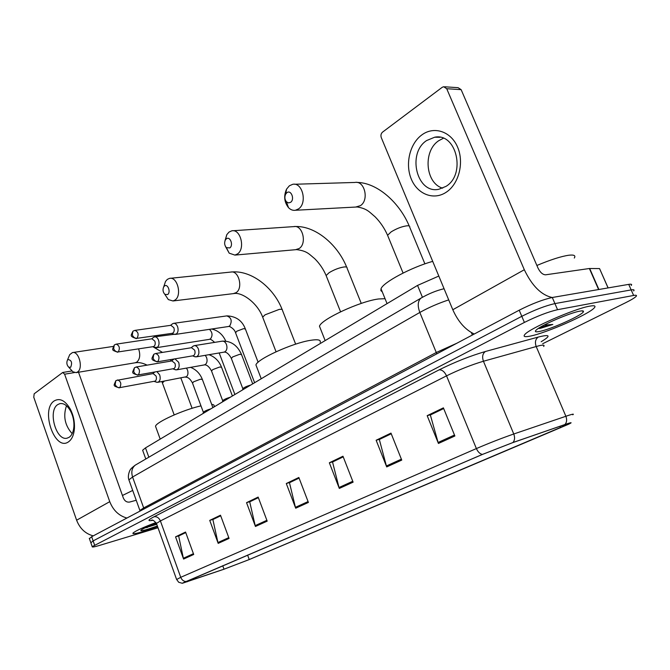 <?xml version="1.0" encoding="UTF-8"?>
<svg xmlns="http://www.w3.org/2000/svg" width="670" height="670" viewBox="0 0 670 670"><rect width="100%" height="100%" fill="white"/><g stroke="black" fill="none" stroke-linecap="round" stroke-linejoin="round"><path stroke-width="1" d="M142.869 450.877L142.635 450.24L145.482 447.895L417.552 285.412L438.8 276.057M631.232 285.462C632.187 284.306 631.349 283.938 628.72 284.373L552.298 297.488C542.934 299.54 531.905 303.778 519.2 310.202L91.664 536.712L89.42 538.663M542.683 343.718L625.587 302.74C631.157 299.967 634.666 297.857 636.09 296.416C637.069 295.303 636.249 294.984 633.636 295.453L557.557 309.691L554.919 303.585C545.573 305.696 534.534 309.934 521.804 316.307L93.13 540.899L90.869 542.809L93.13 540.899L521.804 316.307C534.534 309.934 545.573 305.696 554.919 303.585L631.173 289.909L554.919 303.585L552.298 297.488M633.661 290.931C634.624 289.8 633.803 289.457 631.173 289.909C633.803 289.457 634.624 289.8 633.661 290.931M589.592 306.173C574.274 308.686 528.546 328.878 524.694 334.682C523.052 336.725 524.953 337.186 530.389 336.072C546.259 333.024 589.273 314.121 594.315 307.815C596.032 305.838 594.457 305.294 589.592 306.173C574.274 308.686 528.546 328.878 524.694 334.682C523.052 336.725 524.953 337.186 530.389 336.072C546.259 333.024 589.273 314.121 594.315 307.815C596.032 305.838 594.457 305.294 589.592 306.173M155.942 522.516C142.769 527.55 135.097 531.092 132.936 533.153C132.459 534.241 135.96 533.68 143.447 531.461L157.609 526.662L143.447 531.461C135.96 533.68 132.459 534.241 132.936 533.153C135.097 531.092 142.769 527.55 155.942 522.516M566.971 423.859C570.229 422.803 571.267 422.644 570.095 423.373L249.24 559.542L223.998 569.198L182.801 582.975L482.752 454.31L512.558 442.694L566.971 423.859M567.448 423.658L512.969 442.518L482.4 454.428L182.315 583.294L223.688 569.324L249.558 559.433L568.596 424.227C572.297 422.418 571.912 422.234 567.448 423.658M557.557 309.691C548.219 311.852 537.173 316.098 524.401 322.429L92.209 546.645C91.924 547.365 94.353 546.963 99.495 545.43L158.003 527.759M218.185 543.37L209.735 520.389L220.489 515.213L229.065 538.429L218.185 543.37L217.943 542.549L228.772 537.633M183.588 559.065L175.548 536.854L185.548 532.039L193.705 554.475L183.588 559.065L183.362 558.269L193.421 553.696M339.305 488.43L329.347 462.786L342.973 456.22L353.107 482.166L339.305 488.43L339.012 487.517L352.755 481.269M386.707 466.923L376.138 440.249L390.978 433.105L401.749 460.097L386.707 466.923L386.397 465.977L401.372 459.168M438.431 443.456L427.175 415.668L443.398 407.854L454.88 435.994L438.431 443.456L438.096 442.476L454.486 435.023M255.446 526.469L246.543 502.659L258.143 497.073L267.188 521.143L255.446 526.469L255.186 525.623L266.878 520.305M295.696 508.212L286.291 483.522L298.845 477.476L308.401 502.441L295.696 508.212L295.42 507.332L308.074 501.579M213.345 519.317L220.681 515.741M179.133 535.774L185.732 532.549M333.007 461.781L343.199 456.814M379.79 439.277L391.221 433.716M430.802 414.747L443.657 408.499M250.178 501.604L258.352 497.626M289.942 482.484L299.063 478.045M286.291 483.522L289.926 482.442M299.08 478.095L289.474 482.71L295.42 507.332M246.543 502.659L250.161 501.562M258.369 497.668L249.709 501.838L255.186 525.623M427.175 415.668L430.776 414.697M443.682 408.558L430.341 414.973L438.096 442.476M376.138 440.249L379.773 439.227M391.247 433.775L379.321 439.503L386.397 465.977M329.347 462.786L332.99 461.731M343.224 456.865L332.538 462.007L339.012 487.517M175.548 536.854L179.116 535.732M185.749 532.591L178.664 536L183.362 558.269M209.735 520.389L213.328 519.275M220.698 515.783L212.876 519.543L217.943 542.549M574.291 258.05C575.873 255.58 574.09 254.634 568.939 255.211C561.2 256.325 550.514 259.751 536.879 265.471M538.32 328.442L540.472 328.317L552.834 324.456L544.015 325.126M579.734 311.156C570.086 312.798 542.206 324.783 536.737 329.59C534.25 331.692 535.179 332.312 539.534 331.449C551.083 329.305 583.361 314.758 583.478 311.55C583.654 310.779 582.406 310.646 579.734 311.156M552.834 324.456L540.188 327.27M539.802 328.451L538.328 328.434M421.941 134.838C434.043 125.86 450.977 131.362 457.585 147.107C464.377 162.726 458.799 184.141 446.161 192.273C433.624 200.64 417.502 194.25 411.313 179.125C404.956 164.125 409.73 143.598 421.941 134.838M445.935 186.402C466.228 174.543 456.588 132.509 434.671 137.216L426.589 140.566C406.765 153.38 416.924 194.149 438.775 189.292L445.935 186.402M442.661 188.161C425.408 183.345 422.661 151.068 438.75 140.692L443.364 138.263M552.222 297.505C541.377 295.16 532.072 285.897 524.317 269.734L446.714 88.716L443.649 86.715L442.192 87.326L382.52 132.149C380.987 133.573 380.577 135.39 381.28 137.601L452.803 309.741L524.317 269.734M474.243 334.02C465.256 329.732 458.113 321.634 452.803 309.741M444.662 86.782L458.087 87.678L461.136 89.654L537.926 267.899C540.171 272.439 542.733 274.742 545.615 274.809L589.382 268.511L599.558 268.586L608.134 287.907M286.819 192.767L285.663 194.133C284.415 196.955 284.675 199.518 286.459 201.821L288.502 202.918L290.613 202.315C295.043 199.3 291.031 189.242 286.819 192.767M298.56 208.881L295.395 210.263C292.865 210.64 290.562 209.76 288.494 207.641C284.197 202.089 283.561 195.916 286.576 189.124L289.356 185.799L292.715 184.309C302.522 182.006 307.538 203.052 298.56 208.881M432.703 261.367C411.238 267.322 382.98 282.472 381.021 288.77L380.861 290.638L382.26 291.827M226.309 238.872L225.38 239.952C224.132 242.791 224.467 245.346 226.376 247.624L229.802 247.925C233.73 245.262 230.044 235.731 226.309 238.872M224.986 240.798L226.787 234.676L229.031 232.063L231.761 230.832C240.589 228.612 245.589 248.738 237.49 253.947L234.91 255.094L229.19 253.168L225.463 246.434M385.049 298.703L378.642 298.962C360.334 301.157 321.039 319.389 319.481 326.223L320.469 328.736M164.452 286.006L163.714 286.844C162.508 289.658 162.894 292.17 164.879 294.373L167.642 294.549C171.084 292.229 167.718 283.243 164.452 286.006M163.941 286.174L165.532 281.425L167.316 279.39L169.502 278.385C177.357 276.283 182.265 295.428 175.046 300.034L172.977 300.972L168.329 299.582L164.837 294.339M320.176 342.337C321.064 339.816 317.781 339.154 310.31 340.36C292.321 343.115 257.079 359.154 255.932 364.949L256.702 366.951M67.938 359.547L67.436 360.108C66.355 362.797 66.799 365.167 68.759 367.219L70.685 367.269C72.452 362.663 71.539 360.091 67.938 359.547M68.625 357.269L69.722 354.648L72.444 352.588C78.834 350.703 83.499 368.249 77.586 371.976L76.162 372.629L72.913 371.817L70.492 369.145M214.057 406.221C214.45 405.166 213.663 404.563 211.695 404.412M200.975 405.869C183.446 409.772 156.177 422.058 155.515 426.254L156.001 427.577M154.787 336.826L176.344 334.012C178.136 332.37 178.547 329.916 177.583 326.667C176.57 324.28 175.205 323.183 173.488 323.359L172.24 324.02M172.106 333.333L172.961 333.015C174.259 331.817 174.552 330.05 173.848 327.697L170.892 325.302L135.08 330.36M154.787 347.37L157.375 347.303C159.092 345.712 159.485 343.325 158.539 340.142C157.55 337.781 156.227 336.683 154.561 336.859L153.397 337.471M153.246 346.65L154.025 346.348C155.264 345.192 155.541 343.467 154.862 341.164L151.981 338.794L116.362 344.129M194.275 356.507L196.235 356.859C198.772 355.703 199.501 353.115 198.429 349.087C197.374 346.608 195.933 345.469 194.124 345.678L192.759 346.44M192.943 355.812L193.731 355.519C195.07 354.338 195.389 352.554 194.668 350.167L191.561 347.697L155.783 353.492M250.722 385.041C247.054 386.096 244.458 387.252 242.95 388.516L242.841 388.91M174.828 369.555L176.62 369.848C179.032 368.734 179.719 366.214 178.672 362.294L174.912 358.86M138.389 374.882C140.357 371.079 139.628 368.45 136.203 366.993L134.394 367.822L133.732 371.632C134.77 373.919 136.328 374.999 138.389 374.882L174.083 368.575C175.364 367.445 175.666 365.703 174.962 363.366L171.947 360.912L136.345 366.976M230.363 397.201C226.77 398.24 224.249 399.362 222.809 400.56L222.708 400.92M174.275 358.969L173.228 359.623M156.16 382.059L157.793 382.31C160.096 381.23 160.741 378.776 159.72 374.949L157.04 371.741M119.201 387.871C112.535 385.577 113.699 386.054 115.843 380.719L115.156 384.479C116.178 386.716 117.711 387.771 119.754 387.637L155.231 381.104C156.47 380.007 156.746 378.316 156.068 376.021L153.137 373.592L116.178 380.476M210.824 408.868C207.29 409.898 204.844 410.986 203.471 412.125L203.37 412.46M54.161 400.945C59.798 397.687 65.199 400.434 70.358 409.203C73.398 415.233 74.755 421.639 74.429 428.432C73.909 434.939 71.933 439.403 68.516 441.831C54.848 451.873 40.217 409.839 54.161 400.945M69.186 437.267C71.916 435.316 73.491 431.74 73.901 426.555C74.161 421.145 73.08 416.036 70.66 411.238C67.461 405.559 63.885 403.013 59.915 403.608L57.704 404.613C47.553 410.869 56.238 441.538 67.234 438.121L69.186 437.267M126.898 518.044C118.908 515.808 113.188 510.347 109.754 501.663L64.605 374.195L62.704 372.478L34.178 393.793L33.768 397.235L76.615 520.205L109.754 501.663M93.264 535.866C85.433 533.789 79.889 528.571 76.615 520.205M72.176 433.657C64.864 425.45 62.972 416.154 66.489 405.769M78.516 372.235L123.33 497.986C124.746 501.118 126.856 502.475 129.67 502.048L136.203 500.256M144.971 527.885L156.763 524.317M156.319 523.169C148.238 526.243 143.162 528.546 141.085 530.07C140.013 531.151 142.283 530.866 147.886 529.216L157.375 526.009M156.654 524.015L152.626 524.593M132.694 490.448L122.434 495.482M156.721 524.2L148.33 526.369M147.542 527.391L145.13 527.809M422.435 297.271L417.552 285.412M148.857 457.208L145.482 447.895M519.2 310.202L524.401 322.429M628.72 284.373L633.636 295.453M91.664 536.712L94.596 545.087M471.353 332.555L472.375 335.008M448.707 299.884C438.155 303.393 428.532 307.58 419.83 312.454L436.27 352.504L456.856 343.233M421.949 297.547L420.911 298.167C417.762 301.081 417.402 305.838 419.83 312.454L132.585 477.015L143.673 507.927L436.27 352.504L436.656 353.936M136.404 464.486L135.256 465.156C131.915 467.928 131.018 471.881 132.585 477.015L128.9 479.854L129.159 480.583M140.055 511.076L139.879 510.506L143.673 507.927L143.874 509.049M140.097 511.051L128.9 479.854C127.091 475.357 130.499 468.916 130.265 469.871C130.566 469 132.233 467.425 135.256 465.156L420.911 298.167C428.691 293.695 436.388 290.554 443.984 288.745L444.068 288.728M560.539 427.762L559.911 426.279M185.833 581.51C183.521 581.317 181.813 579.919 180.733 577.306L476.387 448.573C489.326 443.021 501.788 438.163 513.764 433.993L568.905 415.249C572.951 413.985 574.24 413.834 572.791 414.789M543.638 346.449C544.878 345.042 543.42 344.79 539.266 345.687L483.439 361.239C471.37 364.823 459.067 369.698 446.538 375.853L160.406 520.95L156.445 523.446L156.629 523.94M564.961 424.495C566.82 422.36 567.121 419.613 565.874 416.254L536.176 346.474C534.735 342.236 535.439 339.095 538.286 337.052C550.238 334.096 551.209 335.653 541.184 341.725M152.768 520.314C147.35 521.285 147.735 520.113 153.949 516.805L439.101 369.865C442.041 369.664 444.528 371.657 446.538 375.853L476.387 448.573C477.928 451.965 479.938 453.917 482.4 454.428M176.629 579.533L180.733 577.306L160.406 520.95C158.949 517.717 156.797 516.336 153.949 516.805M439.101 369.865C454.779 362.06 470.214 355.938 485.398 351.499C482.601 353.576 481.956 356.817 483.439 361.239L513.764 433.993C515.046 437.502 514.778 440.341 512.969 442.518M485.398 351.499L538.286 337.052M187.374 581.736L187.106 580.99M223.998 569.198L222.725 565.731M249.24 559.542L247.59 555.078M598.603 289.541L589.382 268.511M461.136 89.654L446.714 88.716M589.675 268.486L598.888 289.49M608.058 287.916L599.558 268.586M388.047 236.435L387.578 235.287L391.163 231.862C396.682 228.495 401.958 226.477 407 225.798C409.119 225.673 410.023 226.133 409.705 227.18L424.897 263.854M355.711 207.047L360.41 205.648C369.379 200.129 364.631 180.272 354.874 182.458L294.465 184.258M326.499 276.492L326.123 275.554L329.087 272.707C334.07 269.683 339.062 267.766 344.07 266.97C346.323 266.752 347.328 267.137 347.06 268.117L361.256 303.409M295.52 249.709L299.163 248.52C307.296 243.537 302.538 224.492 293.695 226.619L232.959 230.748M262.958 317.89L262.673 317.144L265.085 314.816L279.181 309.414C281.567 309.113 282.656 309.406 282.447 310.31L295.646 344.146M233.344 293.628L236.108 292.648C243.411 288.209 238.704 270.027 230.79 272.07L170.28 278.31M135.097 362.805L136.847 362.11C139.946 359.162 140.541 354.765 138.615 348.928M162.601 383.399L162.416 382.897L164.376 381.088M136.136 338.651L136.337 338.626C129.494 336.114 130.834 335.972 132.895 331.298L132.317 334.983C133.372 337.27 134.93 338.384 137.007 338.325C138.992 334.472 138.28 331.826 134.888 330.385L133.221 331.047M258.126 362.244L245.396 329.054L243.629 328.643L236.778 331.223L235.564 332.797M228.353 326.524L229.735 325.955C232.356 320.897 231.376 317.547 226.778 315.905L173.756 323.325M172.291 333.308L137.007 338.325M117.493 352.227L117.669 352.202C111.019 349.815 112.284 350.276 114.26 345.05L113.666 348.676C114.687 350.921 116.228 352.01 118.289 351.926C120.173 348.166 119.478 345.578 116.203 344.154L114.587 344.799M209.249 339.38L210.522 338.836C212.826 335.536 212.474 332.379 209.467 329.347M153.397 346.625L118.289 351.926M157.835 361.574L157.199 361.85C150.415 359.555 151.386 359.229 153.757 354.355L153.12 358.232C154.192 360.56 155.758 361.674 157.835 361.574C159.904 357.671 159.167 354.983 155.616 353.517L154.092 354.112M252.707 383.86L241.552 354.623L239.709 354.288L232.607 356.959L231.359 358.484M224.006 352.135L225.296 351.583C227.013 349.916 227.39 347.554 226.452 344.489C225.405 342.069 223.973 340.963 222.155 341.172L194.35 345.636M137.794 375.141C131.119 372.838 132.157 373.282 134.394 367.822L134.729 367.579M232.398 395.987L221.561 367.294L219.676 367.009L212.708 369.631L211.536 371.046M204.3 364.916L205.489 364.405C207.131 362.797 207.491 360.485 206.569 357.487L205.263 355.326M119.754 387.637C121.63 383.918 120.918 381.347 117.61 379.907M212.901 407.628L202.365 379.471L200.439 379.22L193.605 381.791L192.508 383.123M157.793 382.31L186.469 376.716C188.044 375.158 188.379 372.905 187.483 369.957L186.444 368.098M74.437 372.562L64.605 374.195M145.8 458.992L142.635 450.24M89.294 538.32L92.209 546.645M182.315 583.294L178.689 582.255L176.553 579.324L156.445 523.446C154.067 520.64 152.45 519.577 151.596 520.238L152.408 520.247M570.044 423.264L570.463 422.921M581.711 310.872L583.478 311.55M434.671 137.216L439.997 137.3M409.228 226.024C399.404 202.407 377.017 182.458 356.741 182.416M286.459 201.821L288.494 207.641M285.663 194.133L286.576 189.124M403.08 273.059L387.578 235.287C384.547 228.353 380.392 222.197 375.116 216.82C369.053 211.737 367.076 208.663 357.261 206.971L295.395 210.263M381.021 288.77L387.051 303.627M346.675 267.163C337.312 243.788 314.113 224.768 293.695 226.619M226.376 247.624L229.19 253.168M225.38 239.952L226.787 234.676M340.561 311.784L326.123 275.554C323.417 269.173 319.598 263.536 314.682 258.645C309.046 254.139 307.296 250.974 296.576 249.617L234.91 255.094M319.481 326.223L325.151 340.595M282.154 309.548C273.553 287.254 250.815 269.616 230.79 272.07M164.879 294.373L168.329 299.582M163.714 286.844L165.532 281.425M276.057 351.767L262.673 317.144C257.489 302.999 242.105 291.986 234.023 293.544L172.977 300.972M255.932 364.949L261.225 378.768M171.369 361.013L170.222 359.656M162.475 352.403L152.877 346.7M68.759 367.219L72.913 371.817M67.436 360.108L69.722 354.648M147.082 365.142C142.76 362.981 138.866 362.185 135.399 362.746L76.162 372.629M192.114 408.298L180.883 378.031M155.515 426.254L160.197 439.101M113.205 346.423L72.804 352.537M174.192 414.897L161.872 381.548M227.063 315.872C236.066 316.332 242.138 320.612 245.27 328.71M254.617 382.712L235.438 332.454C234.299 328.501 228.512 325.603 228.604 326.491L175.414 334.422M171.805 333.384L174.485 334.422M170.532 325.352L172.617 323.719M211.686 329.012C218.11 330.486 222.792 334.506 225.731 341.072M214.618 342.378C211.871 339.858 210.154 338.844 209.459 339.347L156.512 347.68M152.953 346.692L155.641 347.688M234.894 394.488L219.191 352.956M151.646 338.844L153.748 337.203M222.398 341.13C230.983 340.863 237.322 345.251 241.426 354.288M242.833 388.701L231.234 358.149C228.855 353.953 226.51 351.934 224.207 352.102L196.235 356.859M192.592 355.871L195.255 356.875M157.199 361.85L193.094 355.787M242.95 388.516L242.54 389.923M191.168 347.755L193.211 346.063M208.965 354.69C214.794 356.817 218.956 360.921 221.443 366.993M222.7 400.735L211.427 370.745C209.124 366.649 206.812 364.698 204.467 364.89L176.62 369.848M173.028 368.91L175.708 369.865M222.809 400.56L222.398 401.958M171.579 360.979L173.647 359.271M190.59 367.361C196.059 369.547 199.953 373.483 202.256 379.187M154.259 381.423L156.939 382.327M185.506 377.168C187.885 376.959 190.18 378.843 192.399 382.838L203.37 412.284M203.471 412.125L203.06 413.507M152.793 373.651L154.602 372.168M70.66 411.238L70.358 409.203M73.901 426.555L74.429 428.432M62.704 372.478L71.899 370.962"/></g></svg>
